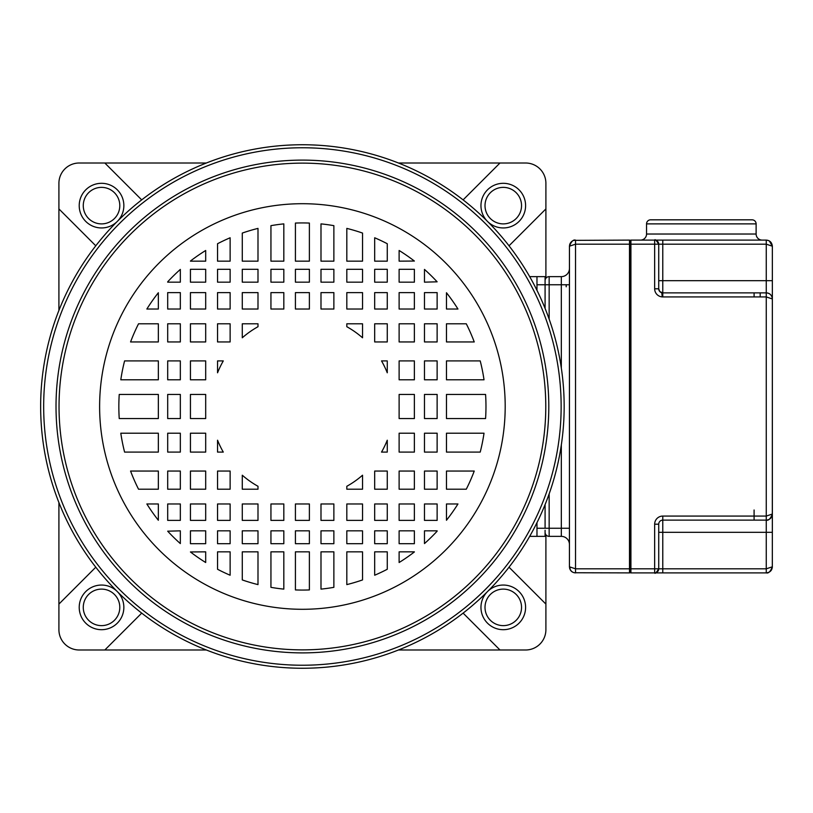 <?xml version="1.0" encoding="UTF-8"?>
<svg xmlns="http://www.w3.org/2000/svg" width="813" height="813" viewBox="0 0 813 813"><rect width="100%" height="100%" fill="white"/><g stroke="black" fill="none" stroke-linecap="round" stroke-linejoin="round"><path stroke-width="1.22" d="M536.976 522.668L536.976 536.367L529.68 536.367M529.68 276.633L536.976 276.633L536.976 290.332M167.691 489.202L167.691 471.052L180.334 471.052L180.334 489.202L167.691 489.202M167.691 452.089L167.691 433.207L180.334 433.207L180.334 452.089L167.691 452.089M167.691 418.553L167.691 394.447L180.334 394.447L180.334 418.553L167.691 418.553M167.691 379.793L167.691 360.911L180.334 360.911L180.334 379.793L167.691 379.793M167.691 341.948L167.691 323.798L180.334 323.798L180.334 341.948L167.691 341.948M167.691 309.031L167.691 292.609L180.334 292.609L180.334 309.031L167.691 309.031M167.691 282.162L167.691 281.816A183.565 183.565 0 0 1 180.334 269.418L180.334 282.162L167.691 282.162M190.435 543.694L190.435 530.838L205.689 530.838L205.689 543.694L190.435 543.694M190.435 520.391L190.435 503.969L205.689 503.969L205.689 520.391L190.435 520.391M190.435 489.202L190.435 471.052L205.689 471.052L205.689 489.202L190.435 489.202M190.435 452.089L190.435 433.207L205.689 433.207L205.689 452.089L190.435 452.089M190.435 418.553L190.435 394.447L205.689 394.447L205.689 418.553L190.435 418.553M190.435 379.793L190.435 360.911L205.689 360.911L205.689 379.793L190.435 379.793M190.435 341.948L190.435 323.798L205.689 323.798L205.689 341.948L190.435 341.948M190.435 309.031L190.435 292.609L205.689 292.609L205.689 309.031L190.435 309.031M190.435 282.162L190.435 269.306L205.689 269.306L205.689 282.162L190.435 282.162M190.435 261.156L190.435 261.044A183.565 183.565 0 0 1 205.689 250.485L205.689 261.156L190.435 261.156M217.549 543.694L217.549 530.838L230.13 530.838L230.13 543.694L217.549 543.694M217.549 520.391L217.549 503.969L230.13 503.969L230.13 520.391L217.549 520.391M217.549 489.202L217.549 471.052L230.13 471.052L230.13 489.202L217.549 489.202M217.549 341.948L217.549 323.798L230.13 323.798L230.13 341.948L217.549 341.948M217.549 309.031L217.549 292.609L230.13 292.609L230.13 309.031L217.549 309.031M217.549 282.162L217.549 269.306L230.13 269.306L230.13 282.162L217.549 282.162M217.549 261.156L217.549 243.727A183.565 183.565 0 0 1 230.13 237.772L230.13 261.156L217.549 261.156M242.284 543.694L242.284 530.838L257.995 530.838L257.995 543.694L242.284 543.694M242.284 520.391L242.284 503.969L257.995 503.969L257.995 520.391L242.284 520.391M242.284 309.031L242.284 292.609L257.995 292.609L257.995 309.031L242.284 309.031M242.284 282.162L242.284 269.306L257.995 269.306L257.995 282.162L242.284 282.162M242.284 261.156L242.284 233.067A183.565 183.565 0 0 1 257.995 228.392L257.995 261.156L242.284 261.156M270.942 543.694L270.942 530.838L283.818 530.838L283.818 543.694L270.942 543.694M270.942 520.391L270.942 503.969L283.818 503.969L283.818 520.391L270.942 520.391M270.942 309.031L270.942 292.609L283.818 292.609L283.818 309.031L270.942 309.031M270.942 282.162L270.942 269.306L283.818 269.306L283.818 282.162L270.942 282.162M270.942 261.156L270.942 225.658A183.565 183.565 0 0 1 283.818 223.88L283.818 261.156L270.942 261.156M295.424 543.694L295.424 530.838L309.387 530.838L309.387 543.694L295.424 543.694M295.424 520.391L295.424 503.969L309.387 503.969L309.387 520.391L295.424 520.391M295.424 309.031L295.424 292.609L309.387 292.609L309.387 309.031L295.424 309.031M295.424 282.162L295.424 269.306L309.387 269.306L309.387 282.162L295.424 282.162M295.424 261.156L295.424 223.067A183.565 183.565 0 0 1 309.387 223.067L309.387 261.156L295.424 261.156M320.993 543.694L320.993 530.838L333.869 530.838L333.869 543.694L320.993 543.694M320.993 520.391L320.993 503.969L333.869 503.969L333.869 520.391L320.993 520.391M320.993 309.031L320.993 292.609L333.869 292.609L333.869 309.031L320.993 309.031M320.993 282.162L320.993 269.306L333.869 269.306L333.869 282.162L320.993 282.162M320.993 261.156L320.993 223.88A183.565 183.565 0 0 1 333.869 225.658L333.869 261.156L320.993 261.156M346.816 543.694L346.816 530.838L362.537 530.838L362.537 543.694L346.816 543.694M346.816 520.391L346.816 503.969L362.537 503.969L362.537 520.391L346.816 520.391M346.816 309.031L346.816 292.609L362.537 292.609L362.537 309.031L346.816 309.031M346.816 282.162L346.816 269.306L362.537 269.306L362.537 282.162L346.816 282.162M346.816 261.156L346.816 228.392A183.565 183.565 0 0 1 362.537 233.067L362.537 261.156L346.816 261.156M374.681 543.694L374.681 530.838L387.262 530.838L387.262 543.694L374.681 543.694M374.681 520.391L374.681 503.969L387.262 503.969L387.262 520.391L374.681 520.391M374.681 489.202L374.681 471.052L387.262 471.052L387.262 489.202L374.681 489.202M374.681 341.948L374.681 323.798L387.262 323.798L387.262 341.948L374.681 341.948M374.681 309.031L374.681 292.609L387.262 292.609L387.262 309.031L374.681 309.031M374.681 282.162L374.681 269.306L387.262 269.306L387.262 282.162L374.681 282.162M374.681 261.156L374.681 237.772A183.565 183.565 0 0 1 387.262 243.727L387.262 261.156L374.681 261.156M399.122 261.156L399.122 250.485A183.565 183.565 0 0 1 414.376 261.044L399.122 261.156M414.376 269.306L414.376 282.162L399.122 282.162L399.122 269.306L414.376 269.306M414.376 292.609L414.376 309.031L399.122 309.031L399.122 292.609L414.376 292.609M414.376 323.798L414.376 341.948L399.122 341.948L399.122 323.798L414.376 323.798M414.376 360.911L414.376 379.793L399.122 379.793L399.122 360.911L414.376 360.911M414.376 394.447L414.376 418.553L399.122 418.553L399.122 394.447L414.376 394.447M414.376 433.207L414.376 452.089L399.122 452.089L399.122 433.207L414.376 433.207M414.376 471.052L414.376 489.202L399.122 489.202L399.122 471.052L414.376 471.052M414.376 503.969L414.376 520.391L399.122 520.391L399.122 503.969L414.376 503.969M414.376 530.838L414.376 543.694L399.122 543.694L399.122 530.838L414.376 530.838M424.477 520.391L424.477 503.969L437.13 503.969L437.13 520.391L424.477 520.391M424.477 489.202L424.477 471.052L437.13 471.052L437.13 489.202L424.477 489.202M424.477 452.089L424.477 433.207L437.13 433.207L437.13 452.089L424.477 452.089M424.477 418.553L424.477 394.447L437.13 394.447L437.13 418.553L424.477 418.553M424.477 379.793L424.477 360.911L437.13 360.911L437.13 379.793L424.477 379.793M424.477 341.948L424.477 323.798L437.13 323.798L437.13 341.948L424.477 341.948M424.477 309.031L424.477 292.609L437.13 292.609L437.13 309.031L424.477 309.031M424.477 282.162L424.477 269.418A183.565 183.565 0 0 1 437.13 281.816L424.477 282.162M158.342 503.969L158.342 520.259A183.565 183.565 0 0 1 146.858 503.969L158.342 503.969M130.568 471.052A183.565 183.565 0 0 0 138.535 489.202L158.342 489.202L158.342 471.052L130.568 471.052M120.802 433.207A183.565 183.565 0 0 0 124.592 452.089L158.342 452.089L158.342 433.207L120.802 433.207M119.237 394.447A183.565 183.565 0 0 0 119.237 418.553L158.342 418.553L158.342 394.447L119.237 394.447M124.592 360.911A183.565 183.565 0 0 0 120.802 379.793L158.342 379.793L158.342 360.911L124.592 360.911M138.535 323.798A183.565 183.565 0 0 0 130.568 341.948L158.342 341.948L158.342 323.798L138.535 323.798M446.469 309.031L446.469 292.741A183.565 183.565 0 0 1 457.953 309.031L446.469 309.031M474.243 341.948A183.565 183.565 0 0 0 466.286 323.798L446.469 323.798L446.469 341.948L474.243 341.948M484.02 379.793A183.565 183.565 0 0 0 480.219 360.911L446.469 360.911L446.469 379.793L484.02 379.793M485.574 418.553A183.565 183.565 0 0 0 485.574 394.447L446.469 394.447L446.469 418.553L485.574 418.553M480.219 452.089A183.565 183.565 0 0 0 484.02 433.207L446.469 433.207L446.469 452.089L480.219 452.089M466.286 489.202A183.565 183.565 0 0 0 474.243 471.052L446.469 471.052L446.469 489.202L466.286 489.202M167.691 520.391L167.691 503.969L180.334 503.969L180.334 520.391L167.691 520.391M446.469 520.259A183.565 183.565 0 0 0 457.953 503.969L446.469 503.969L446.469 520.259M158.342 292.741A183.565 183.565 0 0 0 146.858 309.031L158.342 309.031L158.342 292.741M437.13 530.838L437.13 531.184A183.565 183.565 0 0 1 424.477 543.582L424.477 530.838L437.13 530.838M414.376 551.844L414.376 551.956A183.565 183.565 0 0 1 399.122 562.515L399.122 551.844L414.376 551.844M387.262 551.844L387.262 569.273A183.565 183.565 0 0 1 374.681 575.228L374.681 551.844L387.262 551.844M362.537 551.844L362.537 579.933A183.565 183.565 0 0 1 346.816 584.608L346.816 551.844L362.537 551.844M333.869 551.844L333.869 587.342A183.565 183.565 0 0 1 320.993 589.12L320.993 551.844L333.869 551.844M309.387 551.844L309.387 589.933A183.565 183.565 0 0 1 295.424 589.933L295.424 551.844L309.387 551.844M283.818 551.844L283.818 589.12A183.565 183.565 0 0 1 270.942 587.342L270.942 551.844L283.818 551.844M257.995 551.844L257.995 584.608A183.565 183.565 0 0 1 242.284 579.933L242.284 551.844L257.995 551.844M230.13 551.844L230.13 575.228A183.565 183.565 0 0 1 217.549 569.273L217.549 551.844L230.13 551.844M205.689 551.844L205.689 562.515A183.565 183.565 0 0 1 190.435 551.956L205.689 551.844M180.334 530.838L180.334 543.582A183.565 183.565 0 0 1 167.691 531.184L180.334 530.838M381.521 360.911L387.262 360.911L387.262 372.791A91.31 91.31 0 0 0 381.521 360.911M387.262 440.209L387.262 452.089L381.521 452.089A91.31 91.31 0 0 0 387.262 440.209M346.816 326.714L346.816 323.798L362.537 323.798L362.537 337.781A91.31 91.31 0 0 0 346.816 326.714M362.537 475.219L362.537 489.202L346.816 489.202L346.816 486.286A91.31 91.31 0 0 0 362.537 475.219M242.284 337.781L242.284 323.798L257.995 323.798L257.995 326.714A91.31 91.31 0 0 0 242.284 337.781M257.995 486.286L257.995 489.202L242.284 489.202L242.284 475.219A91.31 91.31 0 0 0 257.995 486.286M217.549 372.791L217.549 360.911L223.29 360.911A91.31 91.31 0 0 0 217.549 372.791M223.29 452.089L217.549 452.089L217.549 440.209A91.31 91.31 0 0 0 223.29 452.089M545.777 408.187A243.372 243.372 0 0 1 301.562 649.872A243.372 243.372 0 0 1 59.034 406.5A243.372 243.372 0 0 1 59.044 404.813A243.372 243.372 0 0 1 303.249 163.128A243.372 243.372 0 0 1 545.777 406.5A243.372 243.372 0 0 1 545.777 408.187A243.372 243.372 0 0 0 545.777 406.5M40.65 405.311A261.756 261.756 0 0 1 302.995 144.744A261.756 261.756 0 0 1 564.161 406.5A261.756 261.756 0 0 1 564.161 407.689A261.756 261.756 0 0 1 301.816 668.256A261.756 261.756 0 0 1 40.65 406.5A261.756 261.756 0 0 1 40.65 405.311M766.72 520.117L766.263 520.127A6.087 6.087 89.9 0 0 768.752 519.598A6.087 6.087 -90.1 0 1 766.263 520.127C769.982 519.751 772.015 517.718 772.35 514.04L772.35 532.302L772.35 514.04L766.263 516.072L766.263 296.928L772.35 298.96L772.35 514.04A6.087 6.087 -90.1 0 1 771.374 517.353A6.087 6.087 89.9 0 0 772.35 514.04L772.32 567.444M772.32 514.69L772.35 298.96C771.933 295.21 769.901 293.178 766.263 292.873L696.731 292.873M654.658 288.808L658.723 288.808L658.723 244.174C656.284 240.272 654.932 238.92 654.678 240.109L662.798 240.109L654.658 240.109L654.658 244.174L630.918 244.174L630.918 240.109A0.61 0.61 89.9 0 0 630.309 240.719A0.61 0.61 -90.1 0 1 630.918 240.109L654.658 240.109A4.055 4.055 -90.1 0 1 658.723 244.174L654.658 244.174L654.658 288.808A8.12 8.12 89.9 0 0 662.229 296.908L661.762 292.741A4.055 4.055 89.9 0 0 662.778 292.873L766.263 292.873L766.263 244.174L772.35 246.197C771.933 242.457 769.901 240.424 766.263 240.109L767.807 240.313M658.723 280.698L662.778 280.698L662.778 292.873L659.78 291.552L658.723 288.808A4.055 4.055 89.9 0 0 661.762 292.741A4.055 4.055 -90.1 0 0 662.778 292.873L662.778 296.928L662.229 296.908M766.263 244.174L662.778 244.174L662.778 280.698L766.263 280.698L766.263 240.109L662.798 240.109L662.778 244.174L658.723 244.174A4.055 4.055 54.5 0 0 655.319 240.17M630.309 240.719L630.309 240.922A0.813 0.813 -90 0 0 629.496 240.109L629.496 244.174L629.496 240.109L573.795 240.363M574.222 572.748L629.496 572.891L629.496 568.826L629.496 572.891A0.813 0.813 -90 0 0 630.309 572.078L630.309 572.281A0.61 0.61 89.9 0 0 630.918 572.891A0.61 0.61 -90.1 0 1 630.309 572.281L630.309 559.903L630.309 568.826L654.658 568.826L654.658 524.192A8.12 8.12 -44.6 0 1 662.798 516.072L662.778 520.127L766.263 520.127L662.778 520.127A4.055 4.055 -44.6 0 0 658.723 524.192L658.723 568.826A4.055 4.055 -90.1 0 1 654.658 572.891L630.918 572.891L630.918 244.174L630.309 244.174L630.309 321.277L630.309 277.65M655.441 572.809A4.055 4.055 125.6 0 0 658.723 568.826L658.723 524.192L654.658 524.192M658.723 524.192L658.723 568.826L662.778 568.826L662.778 572.891L654.678 572.891L654.658 568.826L658.723 568.826C656.284 572.728 654.932 574.08 654.678 572.891L766.263 572.891C769.982 572.504 772.015 570.482 772.35 566.803L766.263 568.826L766.263 532.302L662.778 532.302L662.778 568.826L766.263 568.826L766.263 572.891L768.437 572.484M771.598 569.74L771.191 570.37M769.322 240.933L772.35 246.197L772.35 298.96A6.087 6.087 89.9 0 0 768.072 293.147A6.087 6.087 -90.1 0 1 772.35 298.96L772.35 246.197C771.74 242.426 769.738 240.394 766.344 240.12M667.849 240.109L734.81 240.109M762.208 240.109L762.198 240.109A6.087 6.087 89.9 0 1 756.12 234.022L756.12 223.88A4.055 4.055 89.9 0 0 752.055 219.825L650.603 219.825L752.055 219.825M767.838 293.076L769.352 293.717M770.572 294.662L771.557 295.942M772.35 298.95L772.157 297.426M630.309 337.507L630.309 475.493L630.309 337.507M630.309 535.35L630.309 572.281M630.309 560.716L630.309 553.816L630.309 560.716M630.309 252.284L630.309 557.667M760.175 296.928L760.175 292.873L760.175 296.928M663.794 219.825L738.865 219.825M756.12 223.88L646.548 223.88A4.055 4.055 -90.1 0 1 650.603 219.825M646.548 223.88L646.548 234.022A6.087 6.087 -90.1 0 1 640.461 240.109M658.723 546.509L658.723 558.48L658.723 546.509M630.309 240.922L630.309 244.174L575.523 244.174L569.435 246.197C570.015 242.335 572.037 240.313 575.523 240.109L575.523 572.891C571.874 572.596 569.852 570.563 569.435 566.803L575.523 568.826L630.309 568.826L630.309 572.078M570.279 567.83L569.435 566.803L569.435 268.524A8.12 8.12 -90 0 1 561.326 276.633A8.12 8.12 90 0 0 569.435 268.524L569.435 566.803C570.076 570.604 572.078 572.626 575.441 572.88M569.659 568.439L570.309 569.943M571.437 571.315L572.738 572.21M570.289 243.097L569.669 244.54M569.456 245.76L569.435 566.803M536.976 536.367L536.976 528.247L536.976 536.367L545.086 536.367L545.086 530.279M545.086 280.698A4.055 4.055 -76.5 0 1 549.151 276.633L549.151 284.753L545.086 284.753L545.086 308.412M545.086 504.588L545.086 528.247L561.326 528.247L561.326 444.955M545.086 284.753L545.086 276.633L536.976 276.633L536.976 284.753L545.086 284.753L545.086 282.721M549.151 276.633L561.326 276.633L561.326 284.753L549.151 284.753L549.151 319.123M569.435 528.247L569.435 544.476L569.435 528.247L561.326 528.247L561.326 536.367A8.12 8.12 -90 0 1 569.435 544.476A8.12 8.12 90 0 0 561.326 536.367L549.151 536.367A4.055 4.055 -100.4 0 1 545.086 532.302M521.54 205.628A18.262 18.262 0 0 0 503.857 187.376A18.262 18.262 0 0 0 485.056 204.459A18.262 18.262 0 0 1 503.857 187.376A18.262 18.262 0 0 1 521.54 205.628A18.262 18.262 0 0 0 502.454 187.386A18.262 18.262 0 0 0 485.087 207.285A18.262 18.262 0 0 0 504.111 223.87A18.262 18.262 0 0 0 521.54 205.628A18.262 18.262 0 0 1 521.499 206.797A18.262 18.262 0 0 0 502.454 187.386A18.262 18.262 0 0 0 485.087 207.285A18.262 18.262 0 0 1 485.015 205.628M545.899 534.741L545.899 629.699A20.295 20.295 0 0 1 525.605 649.994L398.461 649.994M398.461 163.007L525.605 163.007A20.295 20.295 0 0 1 545.899 183.301L545.899 278.259M206.35 649.994L79.207 649.994A20.295 20.295 0 0 1 58.912 629.699L58.912 502.556M58.912 310.444L58.912 183.301A20.295 20.295 0 0 1 79.207 163.007L206.35 163.007M463.105 199.886L499.985 163.007M545.899 208.921L509.019 245.8M509.019 567.2L545.899 604.079M499.985 649.994L463.105 613.114M141.706 613.114L104.826 649.994M58.912 604.079L95.792 567.2M95.792 245.8L58.912 208.921M104.826 163.007L141.706 199.886M83.343 207.285A18.262 18.262 0 0 0 102.357 223.87A18.262 18.262 0 0 0 119.724 203.972A18.262 18.262 0 0 0 100.71 187.386A18.262 18.262 0 0 0 83.343 207.285M119.724 605.715A18.262 18.262 0 0 0 100.71 589.13A18.262 18.262 0 0 0 83.343 609.028A18.262 18.262 0 0 0 102.357 625.614A18.262 18.262 0 0 0 119.724 605.715M521.468 605.715A18.262 18.262 0 0 0 502.454 589.13A18.262 18.262 0 0 0 485.087 609.028A18.262 18.262 0 0 0 504.111 625.614A18.262 18.262 0 0 0 521.468 605.715M521.54 607.372A18.262 18.262 0 0 1 521.499 608.541A18.262 18.262 0 0 0 521.54 607.372M505.188 407.902A202.793 202.793 0 0 0 505.198 406.5A202.793 202.793 0 0 0 303.107 203.707A202.793 202.793 0 0 0 99.623 405.098A202.793 202.793 0 0 0 99.613 406.5A202.793 202.793 0 0 0 301.704 609.293A202.793 202.793 0 0 0 505.188 407.902M56.016 406.5A246.39 246.39 0 0 1 301.826 160.11A246.39 246.39 0 0 1 548.795 405.331A246.39 246.39 0 0 1 548.795 406.5A246.39 246.39 0 0 1 302.985 652.89A246.39 246.39 0 0 1 56.026 407.669A246.39 246.39 0 0 1 56.016 406.5M43.668 406.5A258.737 258.737 0 0 0 301.816 665.237A258.737 258.737 0 0 0 561.143 407.669A258.737 258.737 0 0 0 561.143 406.5A258.737 258.737 0 0 0 302.995 147.763A258.737 258.737 0 0 0 43.668 405.331A258.737 258.737 0 0 0 43.668 406.5M662.798 516.072L766.263 516.072L766.263 532.302L772.35 532.302M766.263 292.873L766.263 296.928L662.778 296.928M772.35 514.04L772.35 298.96M766.263 280.698L772.35 280.698M662.778 568.826L662.778 556.651M630.309 263.646L630.309 280.089M754.088 296.928L754.088 292.873L754.088 296.928M754.088 509.985L754.088 520.127M646.548 234.022L756.12 234.022M630.309 255.333L630.309 252.894M662.778 520.127L662.778 532.302L658.723 532.302M629.496 568.826L629.496 244.174M536.976 528.247L545.086 528.247M569.435 284.753L561.326 284.753L561.326 368.045M549.151 493.877L549.151 536.367M566.194 286.786L566.194 284.753M525.594 205.628A22.317 22.317 0 0 0 502.271 183.332A22.317 22.317 0 0 0 481.052 207.65A22.317 22.317 0 0 0 504.294 227.925A22.317 22.317 0 0 0 525.594 205.628M525.594 607.372A22.317 22.317 0 0 0 502.271 585.075A22.317 22.317 0 0 0 481.052 609.394A22.317 22.317 0 0 0 504.294 629.669A22.317 22.317 0 0 0 525.594 607.372M123.85 607.372A22.317 22.317 0 0 0 100.527 585.075A22.317 22.317 0 0 0 79.308 609.394A22.317 22.317 0 0 0 102.54 629.669A22.317 22.317 0 0 0 123.85 607.372M79.217 205.628A22.317 22.317 0 0 0 117.316 221.41A22.317 22.317 0 0 0 100.527 183.332A22.317 22.317 0 0 0 79.217 205.628M766.344 572.88C768.478 573.541 770.48 571.519 772.35 566.803M772.096 297.202L771.374 295.658M768.752 293.402L767.563 293.015M767.167 292.934L766.334 292.873M766.354 520.127C768.478 520.787 770.48 518.755 772.35 514.05M575.441 240.12C573.328 239.449 571.326 241.471 569.435 246.197M629.587 475.595L630.309 476.327M629.587 321.379L630.309 322.111"/></g></svg>
